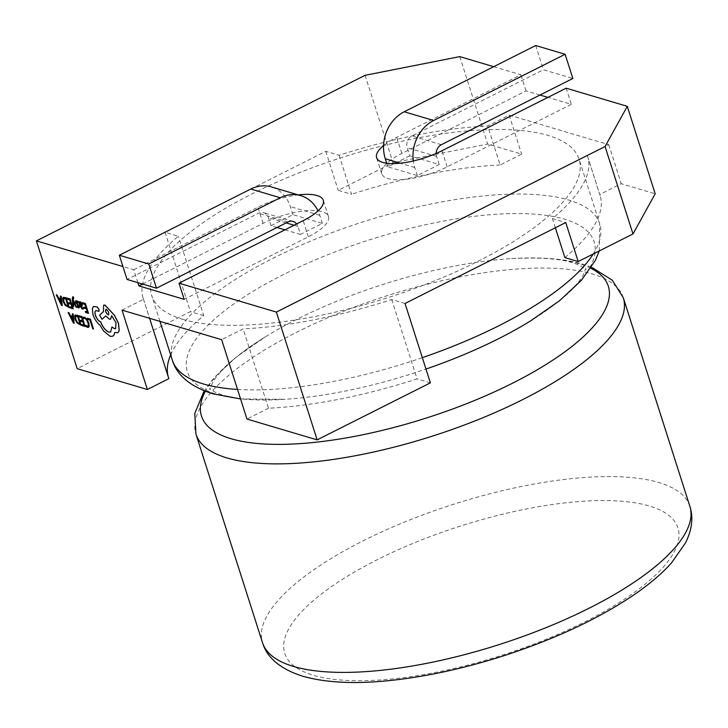 <?xml version="1.0" encoding="UTF-8"?>
<svg xmlns="http://www.w3.org/2000/svg" width="728" height="728" viewBox="0 0 728 728"><rect width="100%" height="100%" fill="white"/><g stroke="black" fill="none" stroke-linecap="round" stroke-linejoin="round"><path stroke-width="0.55" stroke-dasharray="3.64 2.73" d="M539.985 95.04L526.044 90.9L401.865 153.444A44.863 14.751 -17.7 0 0 381.763 173.801A44.863 14.751 -17.7 0 0 387.979 178.56A44.863 14.751 -17.7 0 0 447.138 166.885L571.316 104.341L547.911 97.388M182.792 319.383A224.297 73.765 -17.7 0 0 434.98 280.68A224.297 73.765 -17.7 0 0 579.088 159.214A224.297 73.765 -17.7 0 0 548.029 135.426A224.297 73.765 -17.7 0 0 295.85 174.129A224.297 73.765 -17.7 0 0 151.733 295.595A224.297 73.765 -17.7 0 0 182.792 319.383M56.32 294.84L61.562 305.314L62.326 305.542M60.497 296.078L60.752 298.598M67.14 298.052L67.495 299.172L69.752 299.845L70.716 303.13M70.043 306.806L70.407 307.935L73.255 308.781M68.832 302.575L69.196 303.703L71.171 304.286L72.081 307.407M73 296.787L72.309 298.626L73.1 306.188L73.819 306.406M73.31 297.898L72.991 298.644L73.382 297.861L73.828 298.125M73.2 301.428L76.112 307.079L76.886 307.316M76.722 301.72L76.285 302.393L76.795 301.683L78.151 302.693M77.004 306.124L77.386 307.325L79.334 307.68M78.56 306.87L78.26 305.514L75.612 302.302L75.576 300.91L76.54 300.691M78.606 301.456L80.053 305.978L82.328 309.072L83.474 308.818M80.471 301.856L79.598 302.602M80.735 306.17L82.218 306.124M83.092 307.626L82.073 308.09L83.092 307.626M75.312 315.006L74.775 315.715L75.111 319.137L77.059 322.877L81.145 325.27M137.865 282.673L133.743 269.76L122.932 266.548M87.478 318.236L87.842 319.355L90.044 320.011L92.829 328.738L93.539 328.947M83.402 317.235L83.638 318.564L84.858 318.327L86.605 319.792L88.043 322.759L88.407 325.543L87.251 326.19L88.334 325.589M85.767 325.225L86.186 326.554L88.57 327.345M79.043 315.734L79.398 316.853L81.663 317.526L82.619 320.811M81.955 324.488L82.309 325.616L85.158 326.463M80.744 320.247L81.099 321.376L83.074 321.967L83.993 325.088M68.223 312.521L73.473 322.995L74.238 323.223M72.409 313.759L72.654 316.271M82.437 302.593L82.792 303.713L85.058 304.386L86.022 307.671M85.349 311.347L85.704 312.476L88.552 313.322M84.139 307.116L84.493 308.235L86.468 308.827L87.387 311.948M63.409 297.324L62.872 298.034L63.209 301.456L65.156 305.196L69.233 307.589M93.612 306.461L92.383 308.363L93.047 314.587C94.695 319.173 96.97 322.613 99.873 324.916L103.758 331.076L110.256 336.3L112.795 336.218M95.741 310.729L98.926 311.284M111.994 326.927L110.656 332.041M111.712 315.734L116.107 322.759L115.634 328.565M105.715 315.943L109.482 319.146L110.683 319.11M103.695 305.132L103.513 311.602L99.672 315.151L102.075 319.228M114.842 332.469L117.799 332.751M318.118 210.838A44.863 14.751 162.3 0 1 328.446 216.434A44.863 14.751 162.3 0 1 308.354 236.791L184.175 299.335M142.542 284.066L263.072 223.35A44.863 14.751 162.3 0 1 317.972 210.811M277.013 227.491L270.998 225.707L292.911 214.669L322.34 223.396L300.427 234.434L297.852 226.363A8.973 7.626 106.5 0 0 296.624 223.951M284.939 229.839L300.427 234.434M122.031 310.128L143.525 299.299A233.269 76.713 162.3 0 1 143.189 298.325A233.269 76.713 162.3 0 1 178.396 236.227L165.083 232.278L325.78 151.333L339.102 155.282A233.269 76.713 162.3 0 1 487.696 125.953L509.181 115.124L608.79 144.681L587.305 155.51A233.269 76.713 162.3 0 1 587.642 156.484A233.269 76.713 162.3 0 1 552.425 218.582L565.747 222.541M405.041 303.476L391.728 299.526A233.269 76.713 162.3 0 1 243.125 328.856L221.64 339.685M409.791 155.801L387.878 166.839L417.308 175.566L439.221 164.528L409.791 155.801L407.216 147.729A8.973 7.626 -73.5 0 1 411.939 135.981L543.425 69.752L572.854 78.487M133.743 269.76L257.921 207.207A44.863 14.751 162.3 0 1 298.289 194.904M493.702 66.694L520.893 74.757L396.714 137.301A44.863 14.751 -17.7 0 0 383.565 145.573M339.102 155.282L351.551 194.294L338.229 190.345L393.02 162.744L487.678 144.062L521.63 154.136L500.145 164.965L487.696 125.953M500.145 164.965A233.269 76.713 -17.7 0 0 351.551 194.294M587.305 155.51L599.754 194.522L621.239 183.693L655.2 193.775M555.355 227.764L552.425 218.582M564.873 257.594A233.269 76.713 -17.7 0 0 600.09 195.495A233.269 76.713 -17.7 0 0 599.754 194.522M566.166 88.197L571.316 104.341M608.79 144.681L621.239 183.693M509.181 115.124L521.63 154.136M459.768 56.62L487.678 144.062M526.044 90.9L520.893 74.757M365.11 75.312L393.02 162.744M325.78 151.333L338.229 190.345M165.083 232.278L190.408 311.648L77.186 368.668M170.661 354.891A233.269 76.713 162.3 0 1 203.731 315.597L178.396 236.227M168.851 378.669A233.269 76.713 162.3 0 1 168.514 377.696A233.269 76.713 162.3 0 1 168.223 376.704M143.525 299.299L149.586 318.3M203.731 315.597L190.408 311.648M391.728 299.526L417.053 378.897A233.269 76.713 162.3 0 1 268.459 408.226L243.125 328.856M268.459 408.226L246.974 419.055M430.375 382.846L417.053 378.897M439.221 164.528L436.645 156.456A8.973 7.626 -73.5 0 1 436.199 153.444M535.699 45.536L543.425 69.752M417.308 175.566L414.723 167.495A35.89 30.512 -73.5 0 1 413.286 160.979M387.878 166.839L386.723 163.227M270.998 225.707L268.423 217.636A8.973 7.626 106.5 0 0 263.673 212.713A8.973 7.626 106.5 0 0 258.54 213.24L127.054 279.47M292.911 214.669L290.336 206.597A35.89 30.512 106.5 0 0 271.326 186.905M322.34 223.396L319.765 215.324A35.89 30.512 106.5 0 0 318.027 210.929M79.971 323.896L77.641 316.334L75.53 316.635L76.768 316.134M72.791 317.381L71.044 316.862M73.155 321.13L72.864 317.344M81.736 305.041L81.272 305.241L81.809 305.005L81.245 303.294L80.044 303.166L80.544 302.857M68.068 306.215L65.738 298.653L63.618 298.953L64.865 298.453M60.888 299.699L59.141 299.181M61.243 303.458L60.961 299.663M108.108 314.742C109.5 313.504 108.918 311.684 106.37 309.282L105.833 309.318M590.781 268.241A213.532 70.225 -17.7 0 0 578.76 263.6A213.532 70.225 -17.7 0 0 510.492 258.649C538.638 257.148 559.404 258.531 572.781 262.79L579.934 265.411L586.058 269.415L585.758 268.468L583.082 275.284C581.017 279.097 577.031 284.038 571.125 290.108C561.679 299.681 548.102 309.982 530.394 321.021A213.532 70.225 -17.7 0 0 564.591 219.21A213.532 70.225 -17.7 0 0 282.983 274.802A213.532 70.225 -17.7 0 0 216.889 394.339A213.532 70.225 -17.7 0 0 285.158 399.29A213.532 70.225 -17.7 0 0 425.971 369.069M447.138 166.885L441.987 150.742M237.519 389.435A224.297 73.765 -17.7 0 0 422.331 357.657M593.256 253.963A224.297 73.765 -17.7 0 0 599.699 223.787A224.297 73.765 -17.7 0 0 568.641 200A224.297 73.765 -17.7 0 0 316.452 238.702A224.297 73.765 -17.7 0 0 172.345 360.169M591.482 267.167L582.746 264.137C563.818 258.586 539.73 256.756 510.492 258.649A213.532 70.225 -17.7 0 0 265.256 336.918A213.532 70.225 -17.7 0 0 205.36 391.236M623.305 297.761A224.297 73.765 -17.7 0 0 592.246 273.974A224.297 73.765 -17.7 0 0 340.067 312.685A224.297 73.765 -17.7 0 0 195.95 434.152M689.862 506.297A224.297 73.765 -17.7 0 0 658.795 482.509A224.297 73.765 -17.7 0 0 406.615 521.212A224.297 73.765 -17.7 0 0 262.499 642.678M502.065 655.245A206.352 67.859 -17.7 0 0 649.34 506.005A206.352 67.859 -17.7 0 0 314.505 599.599A206.352 67.859 -17.7 0 0 313.322 675.256A206.352 67.859 -17.7 0 0 502.065 655.245M401.865 153.444L396.714 137.301M263.072 223.35L257.921 207.207M308.354 236.791L303.203 220.648M436.645 156.456L407.216 147.729M441.368 144.708L411.939 135.981M414.723 167.495L400.236 163.199M287.969 221.976L258.54 213.24M297.852 226.363L294.066 225.243M286.149 222.895L268.423 217.636M319.765 215.324L290.336 206.597M240.549 398.935L285.158 399.29C257.011 400.782 236.245 399.408 222.868 395.14L215.725 392.529L209.591 388.524L209.892 389.462L212.567 382.646C214.633 378.842 218.618 373.901 224.524 367.822C233.97 358.258 247.547 347.957 265.256 336.918L236.272 357.075L214.451 377.377L204.177 390.772M599.271 250.933L599.699 223.787L579.088 159.214M159.96 321.385L151.733 295.595M587.642 156.484L600.09 195.495M143.189 298.325L168.514 377.696M381.763 173.801L376.613 157.657M328.446 216.434L323.296 200.291M293.102 221.439L263.673 212.713"/><path stroke-width="1.09" d="M383.565 145.573A44.863 14.751 -17.7 0 0 376.613 157.657A44.863 14.751 -17.7 0 0 382.828 162.417A44.863 14.751 -17.7 0 0 441.987 150.742L566.166 88.197L627.29 106.334L605.077 146.51L276.367 312.075L317.153 439.876L246.974 419.055L221.64 339.685L122.031 310.128L147.365 389.498L77.186 368.668L36.4 240.868L365.11 75.312L459.768 56.62L493.702 66.694M60.752 298.598L58.531 297.934L57.102 295.077L56.247 294.876L61.489 305.351L62.253 305.578L61.216 296.351L60.424 296.123L60.761 298.653L58.458 297.97L57.03 295.113L56.247 294.876M62.253 305.578L61.288 296.314L60.424 296.123M68.76 302.611L69.124 303.74L71.098 304.322L72.108 307.471L69.97 306.843L70.334 307.971L73.182 308.818L70.106 298.935L67.067 298.089L67.422 299.208L69.679 299.881L70.734 303.194L68.76 302.611L70.716 303.13M72.081 307.407L69.97 306.843M73.746 306.442L73.055 300.919L76.04 307.116L76.813 307.353L73.028 299.872L72.918 298.68L73.31 297.898L73.755 298.161L72.918 296.824L72.236 298.662L73.028 306.224L73.819 306.406L73.109 300.882M73.755 298.161L73.473 297.024L72.582 296.824M76.813 307.353L73.1 299.836L73.382 297.861M76.931 306.16L78.351 307.953L79.261 307.716L79.225 306.351L76.213 302.429L76.722 301.72L78.151 302.693L77.75 301.419L76.54 300.691L75.503 300.946L75.539 302.338L78.551 306.251L78.096 306.97L76.931 306.16L78.633 306.834M78.351 307.953L79.334 307.68L78.424 307.917L79.334 307.68L79.307 306.315L76.285 302.393L76.795 301.683M82.255 309.109L83.402 308.863L83.019 307.662L82 308.126L80.653 306.17L81.727 306.224L82.3 304.313L81.49 302.721L80.398 301.892L79.589 302.793L78.533 301.492L79.98 306.015L82.255 309.109L83.474 308.818L82.328 309.072L83.474 308.818L83.092 307.626L82.073 308.09L80.726 306.133M79.598 302.602L78.533 301.492M81.8 306.188L82.373 304.277L81.563 302.684L79.998 301.865M82.218 306.124L81.727 306.224M81.072 325.307L77.923 315.461L75.275 315.024L74.702 315.752L75.039 319.173L76.986 322.914L81.145 325.27L77.996 315.424L75.312 315.006M276.367 312.075L179.015 283.192L184.175 299.335L138.893 285.904L137.865 282.673M122.932 266.548L36.4 240.868M90.399 319.101L87.406 318.273L87.77 319.392L89.972 320.047L92.756 328.774L93.466 328.983L90.399 319.101L87.406 318.273M88.534 327.363L89.116 326.535L88.698 322.941L86.85 319.173L84.521 317.262L83.174 317.381L83.565 318.6L84.785 318.364L86.532 319.829L87.97 322.795L88.334 325.589L87.178 326.226L85.695 325.261L86.113 326.59L87.551 327.382L89.189 326.499L88.77 322.904L86.923 319.137L84.594 317.226L83.247 317.344M88.407 325.543L87.251 326.19L85.695 325.261M80.672 320.284L81.026 321.412L83.001 322.004L84.011 325.152L81.873 324.524L82.237 325.653L85.085 326.499L82.018 316.607L78.97 315.77L79.325 316.889L81.591 317.563L82.646 320.875L80.672 320.284L82.619 320.811M83.993 325.088L81.873 324.524M72.654 316.271L70.434 315.615L69.014 312.749L68.15 312.558L73.401 323.032L74.156 323.259L73.118 314.032L72.336 313.795L72.663 316.334L70.361 315.652L68.942 312.794L68.15 312.558M74.156 323.259L73.191 313.995L72.336 313.795M84.066 307.152L84.421 308.281L86.395 308.863L87.406 312.012L85.276 311.384L85.631 312.512L88.479 313.359L85.413 303.476L82.364 302.63L82.719 303.749L84.985 304.422L86.04 307.735L84.066 307.152L86.022 307.671M87.387 311.948L85.276 311.384M69.16 307.626L66.02 297.779L63.372 297.343L62.799 298.071L63.136 301.492L65.083 305.232L69.233 307.589L66.093 297.743L63.409 297.324M98.58 311.284L99.099 309.473L97.27 306.961L93.612 306.461M98.926 311.284L99.026 309.509L97.197 306.998L93.575 306.479L92.31 308.399L92.975 314.623C94.622 319.21 96.897 322.65 99.8 324.952L103.685 331.113L110.183 336.336L112.758 336.236L114.032 335.007L114.778 332.441L117.763 332.769L119.164 330.821L118.464 323.387L114.378 315.269L104.914 305.105L103.658 305.15L103.44 311.639L99.6 315.188L102.002 319.264L105.697 315.925L109.4 319.183L110.647 319.128L111.621 315.652L116.034 322.795L115.597 328.583L114.342 328.628L111.921 326.963L110.62 332.059L108.809 332.123C105.569 330.74 102.803 327.281 100.51 321.74L100.2 321.649C98.235 320.775 96.633 318.655 95.395 315.279C94.522 312.166 94.886 310.619 96.478 310.656L98.498 311.32M110.656 332.041L108.882 332.086C105.642 330.703 102.876 327.245 100.582 321.703L100.273 321.612C98.307 320.739 96.706 318.618 95.468 315.242C94.595 312.13 94.959 310.583 96.551 310.619M115.634 328.565L114.414 328.592L111.921 326.963M110.647 319.128L111.712 315.734M102.002 319.264L105.715 315.943M117.799 332.751L119.237 330.785L118.537 323.35L114.451 315.233L104.987 305.068L103.695 305.132M112.795 336.218L114.105 334.971L114.851 332.405M138.893 285.904L142.542 284.066M277.013 227.491L284.939 229.839M605.077 146.51L632.978 233.952L578.196 261.543L565.747 222.541L405.041 303.476L430.375 382.846L317.153 439.876M539.985 95.04L547.911 97.388M298.289 194.904A44.863 14.751 162.3 0 1 323.296 200.291A44.863 14.751 162.3 0 1 303.203 220.648L179.015 283.192M578.196 261.543L564.873 257.594L555.355 227.764M627.29 106.334L655.2 193.775L632.978 233.952M168.223 376.704A233.269 76.713 162.3 0 1 170.661 354.891M149.586 318.3L168.851 378.669L147.365 389.498M436.199 153.444A8.973 7.626 -73.5 0 1 441.368 144.708L572.854 78.487L565.128 54.272L535.699 45.536L404.213 111.766A35.89 30.512 -73.5 0 0 385.294 158.768L386.723 163.227M413.286 160.979A35.89 30.512 -73.5 0 1 433.642 120.493L565.128 54.272M296.624 223.951A8.973 7.626 106.5 0 0 293.102 221.439A8.973 7.626 106.5 0 0 287.969 221.976L156.484 288.197L127.054 279.47L119.328 255.255L250.814 189.025A35.89 30.512 106.5 0 1 271.326 186.905L300.755 195.641A35.89 30.512 106.5 0 0 280.244 197.761L148.758 263.982L119.328 255.255M318.027 210.929A35.89 30.512 106.5 0 0 300.755 195.641M148.758 263.982L156.484 288.197M93.466 328.983L90.327 319.137M88.334 325.589L87.251 326.19M85.085 326.499L82.018 316.607M81.945 316.653L78.97 315.77M79.998 323.96L77.568 316.371L75.457 316.671L75.776 319.365L77.268 322.313L79.998 323.96M76.768 316.134L75.457 316.671L75.849 319.319L77.341 322.276L79.971 323.896M75.903 316.116L75.53 316.635M72.791 317.381L70.934 316.826L73.401 321.894L72.791 317.381M71.044 316.862L73.455 321.849M88.479 313.359L85.413 303.476M85.34 303.512L82.364 302.63M83.092 307.626L82.073 308.09M80.471 301.856L79.925 301.902M81.736 305.041L80.544 302.857L79.971 303.203L80.353 305.223L81.809 305.005M80.544 302.857L79.971 303.203L80.207 304.513L81.272 305.241M80.617 302.821L80.044 303.166M78.078 302.73L77.75 301.419M77.668 301.456L75.503 300.946M76.285 302.393L76.722 301.72M72.991 298.644L73.31 297.898M73.182 308.818L70.106 298.935M70.034 298.971L67.067 298.089M68.086 306.288L65.666 298.689L63.545 298.99L63.873 301.683L65.365 304.632L68.086 306.288M64.865 298.453L63.545 298.99L63.946 301.647L65.438 304.595L68.068 306.215M63.991 298.435L63.618 298.953M60.888 299.699L59.032 299.153L61.498 304.213L60.888 299.699M59.141 299.181L61.552 304.168M95.705 310.738L96.478 310.656M106.297 309.318C104.905 310.565 105.487 312.394 108.035 314.778C109.428 313.541 108.845 311.721 106.297 309.318L105.797 309.336M108.035 314.778L108.527 314.76M106.37 309.282C104.978 310.528 105.56 312.358 108.108 314.742L108.563 314.742M425.971 369.069A213.532 70.225 -17.7 0 0 530.394 321.021L559.459 300.791L581.317 280.426L595.504 260.133L599.271 250.933M240.549 398.935L212.904 393.803C190.508 386.723 176.986 375.512 172.345 360.169A224.297 73.765 -17.7 0 0 203.403 383.956A224.297 73.765 -17.7 0 0 237.519 389.435M422.331 357.657A224.297 73.765 -17.7 0 0 593.256 253.963M205.36 391.236A213.532 70.225 -17.7 0 0 231.058 438.729A213.532 70.225 -17.7 0 0 501.656 388.515A213.532 70.225 -17.7 0 0 590.781 268.241M262.499 642.678A224.297 73.765 -17.7 0 0 293.566 666.466A224.297 73.765 -17.7 0 0 545.745 627.764A224.297 73.765 -17.7 0 0 689.862 506.297C693.484 517.335 692.082 529.456 685.649 542.669L671.434 562.99C661.342 574.292 647.847 585.585 630.958 596.86C596.132 619.81 553.935 639.375 504.358 655.564C480.598 663.226 457.057 669.341 433.733 673.928C378.651 684.502 335.098 685.294 303.066 676.312C280.662 669.232 267.14 658.021 262.499 642.678L195.95 434.152A224.297 73.765 -17.7 0 0 227.009 457.939A224.297 73.765 -17.7 0 0 479.197 419.228A224.297 73.765 -17.7 0 0 623.305 297.761L612.33 280.262L591.482 267.167M433.642 120.493L404.213 111.766M400.236 163.199L385.294 158.768M294.066 225.243L286.149 222.895M280.244 197.761L250.814 189.025M689.862 506.297L623.305 297.761M195.95 434.152L194.758 413.522L204.177 390.772M172.345 360.169L159.96 321.385"/></g></svg>
